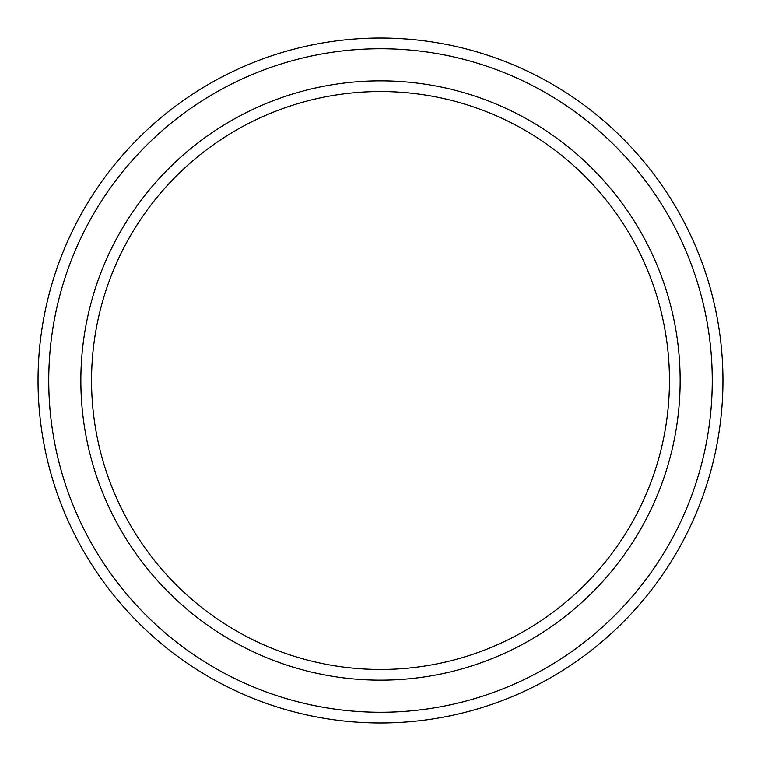 <?xml version="1.0" encoding="UTF-8"?>
<svg xmlns="http://www.w3.org/2000/svg" width="761" height="761" viewBox="0 0 761 761"><rect width="100%" height="100%" fill="white"/><g stroke="black" fill="none" stroke-linecap="round" stroke-linejoin="round"><path stroke-width="1.14" d="M669.442 380.5A288.942 288.942 0 0 0 380.5 91.558A288.942 288.942 0 0 0 91.558 380.5A288.942 288.942 0 0 0 380.5 669.442A288.942 288.942 0 0 0 669.442 380.5M80.856 380.5A299.644 299.644 0 0 1 380.5 80.856A299.644 299.644 0 0 1 680.144 380.5A299.644 299.644 0 0 1 380.5 680.144A299.644 299.644 0 0 1 80.856 380.5M712.248 380.5A331.748 331.748 0 0 0 380.5 48.752A331.748 331.748 0 0 0 48.752 380.5A331.748 331.748 0 0 0 380.5 712.248A331.748 331.748 0 0 0 712.248 380.5M38.05 380.5A342.45 342.45 0 0 1 380.5 38.05A342.45 342.45 0 0 1 722.95 380.5A342.45 342.45 0 0 1 380.5 722.95A342.45 342.45 0 0 1 38.05 380.5"/></g></svg>
